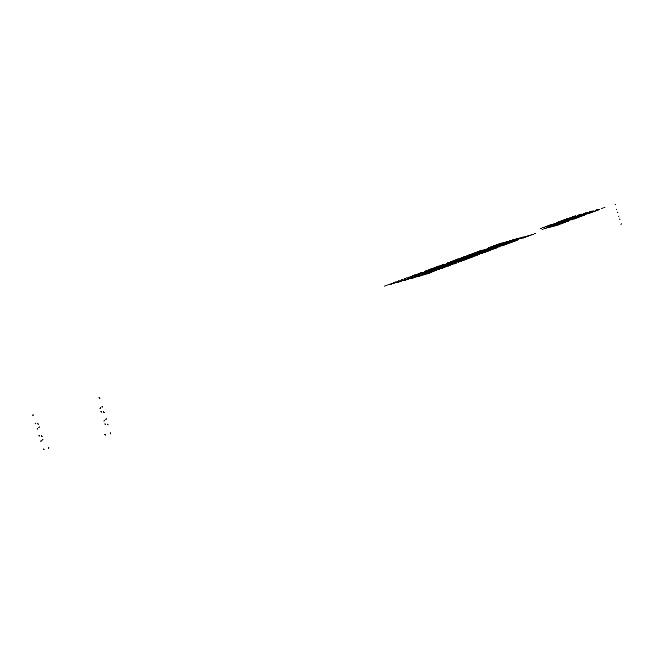 <?xml version="1.0" encoding="UTF-8"?>
<svg xmlns="http://www.w3.org/2000/svg" width="654" height="654" viewBox="0 0 654 654"><rect width="100%" height="100%" fill="white"/><g stroke="black" fill="none" stroke-linecap="round" stroke-linejoin="round"><path stroke-width="0.98" d="M615.079 204.261L615.7 204.637M99.98 398.286L99.007 397.55M107.428 424.609L107.869 424.986M619.436 219.033L619.992 219.425M107.338 424.144L108.221 424.896M102.449 406.248L102.122 407.303M102.106 406.338L101.942 406.87M616.984 209.059L616.722 209.672M617.417 212.084L617.973 212.476M103.463 411.644L104.346 412.396M103.561 412.102L104.002 412.478M101.681 411.775L101.239 411.399M101.771 412.233L100.888 411.489M100.013 408.644L100.332 407.589M100.356 408.554L100.52 408.022M619.003 216.008L618.733 216.629M106.316 418.764L105.997 419.811M105.973 418.846L105.809 419.369M104.223 421.045L104.387 420.522M103.88 421.135L104.199 420.081M105.547 424.266L105.106 423.89M105.637 424.724L104.754 423.972M99.637 398.376L99.146 398.008M621.275 223.84L620.948 224.477M110.264 433.929L110.681 432.85M110.125 433.471L110.33 432.932M104.599 434.305L105.572 435.049M104.951 434.223L105.433 434.591M33.133 414.497L32.757 415.552M41.267 440.731L41.12 441.237M41.088 440.305L40.793 441.319M35.161 423.261L36.003 423.996M35.488 423.179L35.905 423.547M37.311 428.19L37.016 429.212M37.491 428.623L37.343 429.13M38.815 427.512L38.97 427.005M38.995 427.937L39.297 426.923M38.431 424.16L37.589 423.424M38.104 424.242L37.687 423.874M38.938 435.376L39.78 436.112M39.265 435.294L39.681 435.662M41.889 436.365L41.464 435.997M42.216 436.283L41.374 435.548M42.6 439.635L42.747 439.128M42.78 440.06L43.074 439.047M33.272 414.938L33.084 415.462M43.189 449.02L44.12 449.739M43.516 448.938L43.981 449.298M48.543 448.685L48.927 447.647M48.404 448.243L48.6 447.72M414.579 276.994L413.614 277.255M415.731 276.47L416.696 276.201M410.311 278.579L409.339 278.841M411.48 278.048L412.453 277.778M405.995 280.182L405.022 280.443M407.189 279.642L408.161 279.381M419.001 276.634L419.982 276.364M422.124 275.563L421.143 275.833M423.269 275.04L424.25 274.77M426.367 273.977L425.386 274.247M430.569 272.416L429.588 272.677M427.495 273.462L428.476 273.192M411.995 278.547L412.968 278.277M415.118 277.476L414.146 277.746M416.287 276.944L417.26 276.683M419.386 275.89L418.413 276.151M423.612 274.312L422.639 274.582M420.538 275.367L421.503 275.097M427.765 273.813L426.776 274.083M424.659 274.876L425.64 274.606M420.751 275.726L419.77 275.996M417.636 276.789L418.617 276.519M413.778 277.631L412.805 277.893M410.663 278.694L411.636 278.424M431.975 272.236L430.994 272.505M428.893 273.29L429.874 273.02M424.986 274.149L424.013 274.41M421.895 275.203L422.876 274.933M418.037 276.045L417.072 276.307M414.947 277.1L415.911 276.838M436.332 270.527L435.907 270.658M433.079 271.729L434.06 271.459M429.384 272.424L428.95 272.554M426.114 273.634L427.087 273.364M422.468 274.312L422.043 274.451M419.181 275.522L420.154 275.26M431.624 272.007L432.057 271.868M432.858 271.475L432.425 271.606M424.683 273.903L425.108 273.773M425.926 273.372L425.492 273.503M411.333 277.533L410.9 277.672M411.742 277.263L412.175 277.132M404.499 279.405L404.066 279.536M404.924 279.127L405.357 278.996M397.706 281.261L397.272 281.392M398.147 280.983L398.58 280.844M415.167 276.323L415.601 276.192M413.254 277.141L412.29 277.41M408.333 278.195L408.758 278.064M406.396 279.021L405.439 279.283M401.531 280.051L401.965 279.92M399.578 280.885L398.621 281.138M408.995 278.727L408.031 278.988M410.164 278.195L411.129 277.934M402.112 280.607L401.155 280.868M403.305 280.076L404.262 279.806M395.269 282.471L394.313 282.732M396.479 281.939L397.428 281.678M404.695 280.321L403.722 280.591M405.881 279.789L406.853 279.52M397.787 282.209L396.823 282.471M398.997 281.67L399.954 281.408M390.92 284.081L389.964 284.343M392.147 283.534L393.103 283.272M417.767 275.792L418.2 275.661M418.601 275.391L419.026 275.252M407.687 278.874L406.731 279.135M408.864 278.342L409.821 278.081M403.395 280.468L402.431 280.729M404.589 279.928L405.554 279.667M399.063 282.07L398.098 282.34M400.273 281.531L401.237 281.269M400.837 280.746L399.88 281.007M402.03 280.214L402.978 279.953M396.528 282.34L395.564 282.602M397.73 281.8L398.687 281.539M392.163 283.95L391.206 284.22M393.389 283.411L394.354 283.149M394.027 282.602L393.079 282.863M395.229 282.07L396.177 281.809M389.694 284.204L388.738 284.465M390.912 283.664L391.86 283.403M385.312 285.823L384.356 286.084M386.547 285.275L387.503 285.013M440.543 267.331L440.959 267.2M441.295 266.955L441.712 266.824M437.526 268.459L436.578 268.72M438.581 267.976L439.529 267.715M433.488 269.963L432.539 270.225M434.567 269.473L435.515 269.211M429.416 271.475L428.46 271.737M430.504 270.977L431.46 270.715M425.296 273.004L424.34 273.274M426.4 272.505L427.356 272.244M450.205 264.984L451.162 264.723M453.14 263.987L452.184 264.249M449.175 265.467L448.211 265.728M446.208 266.48L447.173 266.211M445.161 266.963L444.197 267.224M442.178 267.985L443.142 267.715M438.098 269.505L439.071 269.235M441.107 268.475L440.142 268.745M443.371 266.857L444.328 266.595M446.322 265.851L445.366 266.113M442.325 267.339L441.368 267.6M439.357 268.353L440.314 268.091M438.286 268.843L437.33 269.105M435.294 269.865L436.259 269.603M431.199 271.394L432.163 271.132M434.215 270.364L433.25 270.625M451.644 264.788L452.609 264.527M454.595 263.783L453.631 264.044M447.647 266.284L448.611 266.023M450.614 265.271L449.65 265.532M446.6 266.775L445.627 267.036M443.6 267.797L444.573 267.527M444.785 266.668L445.742 266.407M447.737 265.663L446.78 265.925M440.763 268.173L441.72 267.903M443.739 267.151L442.774 267.421M439.692 268.663L438.728 268.925M436.692 269.685L437.657 269.423M437.959 268.541L438.916 268.279M440.919 267.527L439.97 267.788M433.913 270.045L434.869 269.783M436.897 269.031L435.94 269.293M432.834 270.543L431.869 270.805M429.825 271.565L430.782 271.304M439.325 269.473L439.758 269.342M442.537 268.287L441.564 268.557M432.384 271.377L432.809 271.238M435.613 270.184L434.64 270.445M425.476 273.266L425.909 273.127M428.722 272.072L427.765 272.334M458.691 262.172L458.274 262.295M455.609 263.309L456.574 263.047M451.873 264.036L451.456 264.167M448.775 265.181L449.723 264.919M445.088 265.9L444.671 266.031M441.973 267.045L442.921 266.783M437.06 269.906L436.635 270.037M435.85 270.429L436.275 270.29M430.152 271.794L429.727 271.925M428.926 272.317L429.359 272.187M454.138 263.595L454.563 263.472M455.282 263.104L454.857 263.235M447.32 265.467L447.745 265.336M448.472 264.968L448.055 265.099M434.215 269.047L433.798 269.178M434.558 268.802L434.975 268.671M427.503 270.887L427.087 271.018M427.871 270.642L428.28 270.511M420.833 272.718L420.416 272.849M421.209 272.465L421.626 272.334M415.625 275.947L415.192 276.078M416.026 275.677L416.451 275.547M408.815 277.803L408.382 277.942M409.232 277.533L409.657 277.402M402.038 279.659L401.613 279.789M402.472 279.381L402.897 279.25M437.918 267.878L438.335 267.756M436.153 268.639L435.204 268.9M431.207 269.718L431.624 269.595M429.416 270.486L428.476 270.748M424.536 271.549L424.953 271.426M422.721 272.326L421.789 272.579M419.042 275.007L418.609 275.138M420.923 274.206L421.871 273.944M412.216 276.879L411.783 277.01M414.113 276.07L415.061 275.808M405.423 278.735L404.998 278.866M407.344 277.917L408.292 277.664M425.051 272.669L426.007 272.407M423.947 273.176L422.991 273.437M428.051 271.647L427.103 271.909M429.147 271.148L430.095 270.895M433.193 269.644L434.142 269.391M432.122 270.135L431.174 270.396M418.266 274.525L419.214 274.271M417.146 275.04L416.197 275.293M421.274 273.503L420.334 273.764M422.386 273.004L423.326 272.743M426.457 271.492L427.397 271.238M425.37 271.99L424.421 272.244M411.521 276.372L412.461 276.119M410.385 276.887L409.437 277.149M414.538 275.35L413.598 275.612M415.658 274.844L416.598 274.59M419.754 273.331L420.694 273.078M418.65 273.83L417.71 274.091M419.59 274.369L420.538 274.108M418.462 274.876L417.514 275.138M422.607 273.339L421.658 273.601M423.71 272.841L424.659 272.579M426.702 271.819L425.762 272.08M427.798 271.328L428.738 271.067M431.836 269.824L432.776 269.571M430.765 270.315L429.825 270.576M412.813 276.225L413.761 275.963M411.668 276.732L410.72 276.994M415.838 275.195L414.889 275.457M416.958 274.688L417.898 274.427M419.958 273.666L419.018 273.928M421.062 273.168L422.002 272.914M425.125 271.663L426.065 271.41M424.037 272.154L423.097 272.416M406.069 278.064L407.017 277.811M404.916 278.588L403.976 278.841M409.102 277.034L408.161 277.296M410.238 276.528L411.178 276.274M413.246 275.506L412.306 275.767M414.366 275.007L415.306 274.745M418.454 273.495L419.386 273.241M417.35 273.993L416.418 274.247M422.043 274.206L422.468 274.067M422.852 273.805L423.285 273.674M462.1 259.311L462.509 259.188M462.779 258.976L463.179 258.845M459.247 260.39L458.315 260.644M460.22 259.94L461.144 259.679M455.429 261.804L454.489 262.066M456.41 261.355L457.342 261.093M451.562 263.243L450.631 263.497M452.56 262.777L453.5 262.524M447.663 264.69L446.723 264.952M448.677 264.224L449.617 263.963M471.689 256.965L472.638 256.703M474.51 256.008L473.57 256.262M470.749 257.406L469.809 257.668M467.912 258.379L468.853 258.117M466.956 258.829L466.008 259.09M464.095 259.802L465.043 259.54M460.236 261.24L461.184 260.979M463.114 260.259L462.165 260.521M464.986 258.812L465.926 258.551M467.814 257.848L466.874 258.101M464.029 259.254L463.089 259.515M461.184 260.227L462.125 259.965M460.212 260.684L459.263 260.938M457.342 261.657L458.282 261.396M453.459 263.104L454.407 262.843M456.353 262.115L455.405 262.377M473.177 256.744L474.125 256.482M476.006 255.779L475.057 256.041M469.392 258.158L470.34 257.897M472.237 257.186L471.289 257.447M468.428 258.608L467.479 258.87M465.558 259.589L466.515 259.327M466.441 258.592L467.381 258.338M469.278 257.627L468.338 257.889M462.631 260.014L463.572 259.752M465.484 259.041L464.544 259.303M461.659 260.472L460.71 260.733M458.781 261.453L459.729 261.191M459.746 260.431L460.678 260.178M462.582 259.466L461.65 259.728M455.912 261.862L456.852 261.6M458.773 260.889L457.833 261.142M454.922 262.319L453.982 262.581M452.037 263.3L452.977 263.039M461.544 261.167L461.961 261.044M464.585 260.047L463.637 260.308M454.734 263.039L455.151 262.908M457.792 261.911L456.844 262.172M447.957 264.903L448.374 264.772M451.031 263.766L450.091 264.028M479.856 254.259L479.447 254.381M476.929 255.338L477.878 255.085M473.161 256.098L472.752 256.229M470.218 257.186L471.158 256.924M466.498 257.938L466.098 258.06M463.539 259.025L464.479 258.763M459.255 261.616L458.838 261.747M458.135 262.107L458.552 261.976M452.478 263.48L452.061 263.611M451.342 263.971L451.759 263.84M475.45 255.64L475.859 255.518M476.504 255.183L476.096 255.305M468.755 257.48L469.163 257.357M469.825 257.022L469.417 257.145M455.887 261.011L455.478 261.134M456.173 260.791L456.574 260.668M449.298 262.826L448.889 262.949M449.6 262.597L450.001 262.475M442.742 264.625L442.341 264.747M443.06 264.396L443.461 264.273M438.278 267.543L437.861 267.666M438.613 267.298L439.022 267.175M431.591 269.374L431.174 269.505M431.942 269.129L432.351 269.007M424.936 271.197L424.528 271.328M425.304 270.952L425.713 270.821M459.468 259.883L459.876 259.761M457.833 260.594L456.901 260.848M452.879 261.698L453.279 261.567M451.219 262.409L450.295 262.663M446.322 263.497L446.723 263.374M444.638 264.224L443.723 264.469M441.63 266.619L441.213 266.75M443.371 265.867L444.311 265.614M434.926 268.459L434.509 268.59M436.684 267.707L437.624 267.453M428.264 270.29L427.847 270.421M430.038 269.53L430.97 269.276M447.287 264.42L448.219 264.159M446.265 264.886L445.333 265.14M450.156 263.439L449.224 263.701M451.162 262.982L452.094 262.728M454.996 261.559L455.928 261.298M454.015 262.009L453.083 262.27M440.624 266.252L441.556 265.99M439.594 266.718L438.662 266.971M443.502 265.271L442.578 265.524M444.516 264.805L445.448 264.551M448.382 263.374L449.306 263.121M447.377 263.832L446.453 264.085M433.994 268.066L434.926 267.813M432.948 268.541L432.024 268.794M436.888 267.085L435.965 267.339M437.918 266.619L438.834 266.366M441.793 265.189L442.717 264.935M440.78 265.647L439.864 265.9M441.99 266.064L442.921 265.802M440.959 266.53L440.028 266.791M444.884 265.074L443.952 265.336M445.897 264.608L446.829 264.355M448.767 263.636L447.835 263.897M449.764 263.178L450.688 262.924M453.59 261.755L454.522 261.502M452.609 262.213L451.685 262.467M435.335 267.887L436.267 267.633M434.289 268.361L433.357 268.622M438.229 266.906L437.305 267.159M439.267 266.431L440.191 266.178M442.137 265.459L441.213 265.712M443.15 264.993L444.074 264.739M447.001 263.57L447.925 263.317M446.003 264.028L445.08 264.281M428.722 269.701L429.645 269.448M427.659 270.184L426.727 270.437M431.624 268.72L430.7 268.974M432.67 268.246L433.586 267.993M435.548 267.273L434.624 267.527M436.578 266.799L437.493 266.554M440.453 265.377L441.368 265.123M439.439 265.835L438.515 266.088M444.581 265.826L444.998 265.696M445.317 265.459L445.734 265.336M482.538 251.716L482.938 251.594M483.151 251.398L483.543 251.283M479.84 252.73L478.924 252.984M480.731 252.313L481.638 252.06M476.21 254.079L475.294 254.332M477.118 253.654L478.033 253.409M472.556 255.444L471.632 255.698M473.471 255.011L474.387 254.758M468.853 256.818L467.929 257.071M469.785 256.384L470.708 256.123M492.061 249.362L492.985 249.109M494.759 248.446L493.835 248.7M491.195 249.779L490.271 250.032M488.473 250.703L489.396 250.449M487.598 251.12L486.666 251.373M484.851 252.052L485.783 251.798M481.197 253.417L482.129 253.163M483.96 252.477L483.028 252.738M485.472 251.177L486.396 250.923M488.186 250.261L487.271 250.515M484.598 251.594L483.674 251.847M481.867 252.526L482.791 252.264M480.976 252.943L480.052 253.196M478.221 253.883L479.153 253.621M474.551 255.248L475.474 254.995M477.314 254.308L476.39 254.561M493.582 249.117L494.506 248.863M496.288 248.193L495.364 248.455M489.985 250.457L490.917 250.204M492.715 249.534L491.783 249.787M489.11 250.883L488.178 251.136M486.363 251.815L487.295 251.561M486.968 250.94L487.892 250.686M489.683 250.016L488.759 250.269M483.355 252.289L484.279 252.035M486.094 251.357L485.162 251.61M482.464 252.714L481.532 252.967M479.701 253.646L480.633 253.392M480.388 252.755L481.311 252.501M483.11 251.831L482.194 252.084M476.758 254.104L477.673 253.85M479.496 253.172L478.581 253.425M475.85 254.537L474.927 254.79M473.087 255.469L474.011 255.215M482.578 253.311L482.987 253.18M485.472 252.24L484.532 252.501M475.891 255.15L476.3 255.027M478.802 254.079L477.87 254.332M469.245 256.981L469.646 256.858M472.163 255.902L471.232 256.164M499.918 246.762L499.525 246.885M497.138 247.792L498.062 247.531M493.345 248.577L492.952 248.7M490.549 249.607L491.473 249.354M486.805 250.384L486.413 250.498M483.993 251.414L484.908 251.161M480.273 253.777L479.873 253.899M479.235 254.226L479.635 254.104M473.619 255.608L473.218 255.73M472.564 256.066L472.965 255.943M495.65 248.103L496.043 247.98M496.623 247.67L496.231 247.792M489.078 249.91L489.47 249.795M490.067 249.476L489.674 249.599M476.431 253.392L476.038 253.507M469.964 255.174L469.572 255.297M470.21 254.97L470.602 254.856M463.522 256.948L463.13 257.071M463.784 256.744L464.176 256.621M459.729 259.581L459.329 259.703M460.007 259.368L460.408 259.246M453.165 261.387L452.764 261.51M453.459 261.167L453.86 261.044M446.633 263.186L446.232 263.309M446.944 262.965L447.336 262.843M479.905 252.297L480.298 252.174M478.385 252.959L477.469 253.212M473.431 254.087L473.823 253.965M471.894 254.749L470.986 255.003M466.989 255.861L467.381 255.739M465.427 256.531L464.528 256.785M463.024 258.673L462.623 258.796M464.642 257.978L465.558 257.725M456.443 260.488L456.042 260.611M458.078 259.785L458.994 259.532M449.895 262.287L449.494 262.418M451.546 261.584L452.462 261.33M468.346 256.597L469.27 256.343M467.414 257.03L466.498 257.284M471.109 255.665L470.193 255.918M472.024 255.232L472.94 254.986M475.662 253.883L476.578 253.629M474.763 254.308L473.848 254.561M461.806 258.404L462.721 258.15M460.857 258.837L459.95 259.09M464.569 257.463L463.661 257.717M465.501 257.03L466.416 256.785M469.163 255.673L470.071 255.428M468.248 256.098L467.34 256.352M455.298 260.194L456.206 259.94M454.342 260.635L453.426 260.889M458.07 259.254L457.162 259.507M459.018 258.821L459.925 258.567M462.697 257.455L463.604 257.21M461.765 257.889L460.866 258.134M463.22 258.191L464.136 257.938M462.272 258.624L461.356 258.878M465.991 257.251L465.076 257.504M466.923 256.818L467.839 256.564M469.67 255.886L468.763 256.131M470.586 255.452L471.501 255.207M474.224 254.112L475.131 253.858M473.324 254.529L472.409 254.782M456.68 259.99L457.596 259.736M455.724 260.431L454.808 260.684M459.46 259.049L458.552 259.295M460.408 258.608L461.315 258.363M463.163 257.676L462.255 257.929M464.095 257.243L465.002 256.997M467.749 255.894L468.656 255.64M466.833 256.319L465.926 256.572M450.181 261.78L451.088 261.526M449.208 262.221L448.292 262.475M452.969 260.84L452.061 261.085M453.925 260.398L454.832 260.145M456.688 259.458L455.789 259.712M457.636 259.025L458.536 258.78M461.315 257.668L462.214 257.423M460.383 258.101L459.476 258.346M465.926 257.889L466.335 257.766M466.596 257.553L466.997 257.431M499.386 245.463L498.487 245.716M500.204 245.078L501.103 244.833M495.945 246.746L495.045 246.999M496.77 246.354L497.669 246.108M492.47 248.038L491.563 248.291M493.304 247.637L494.211 247.392M488.955 249.346L488.048 249.591M489.813 248.937L490.713 248.692M511.387 242.152L512.295 241.898M513.987 241.269L513.079 241.514M510.594 242.536L509.687 242.781M507.978 243.419L508.894 243.165M507.177 243.811L506.27 244.056M504.545 244.702L505.46 244.449M501.07 246.002L501.994 245.749M503.727 245.095L502.812 245.348M504.921 243.934L505.828 243.689M507.529 243.051L506.621 243.304M504.12 244.326L503.212 244.571M501.495 245.209L502.403 244.964M500.678 245.602L499.77 245.855M498.037 246.501L498.945 246.247M494.547 247.801L495.454 247.547M497.204 246.901L496.296 247.147M512.94 241.882L513.848 241.637M515.54 240.999L514.633 241.252M509.523 243.157L510.439 242.904M512.147 242.266L511.232 242.52M508.722 243.55L507.806 243.803M506.082 244.449L506.997 244.195M506.449 243.68L507.349 243.427M509.057 242.798L508.15 243.043M503.016 244.956L503.923 244.71M505.64 244.065L504.733 244.318M502.198 245.348L501.283 245.602M499.55 246.247L500.465 246.002M499.983 245.463L500.89 245.217M502.599 244.58L501.7 244.825M496.533 246.746L497.441 246.501M499.166 245.855L498.266 246.108M495.699 247.147L494.792 247.4M493.051 248.046L493.958 247.792M502.525 245.855L502.918 245.732M505.272 244.841L504.348 245.095M495.961 247.662L496.353 247.547M498.716 246.648L497.808 246.901M489.429 249.468L489.821 249.346M492.2 248.446L491.293 248.7M516.317 240.623L517.224 240.37M509.85 242.413L510.749 242.16M503.408 244.195L504.308 243.942M500.204 246.337L499.811 246.46M499.239 246.762L499.631 246.64M492.691 248.569L493.083 248.446M480.085 252.035L479.693 252.158M480.306 251.839L480.698 251.725M473.635 253.817L473.243 253.932M473.872 253.613L474.264 253.499M467.218 255.583L466.825 255.706M497.898 245.716L496.999 245.961M491.522 247.482L490.631 247.727M485.17 249.231L484.287 249.476M483.322 251.144L482.93 251.259M484.818 250.49L485.718 250.237M476.856 252.926L476.464 253.049M478.368 252.264L479.268 252.019M470.422 254.7L470.03 254.823M471.959 254.038L472.85 253.793M488.334 249.182L489.241 248.929M487.483 249.583L486.584 249.828M490.99 248.283L490.083 248.528M491.824 247.882L492.724 247.637M495.282 246.599L496.182 246.354M494.457 246.991L493.557 247.245M481.916 250.956L482.807 250.703M481.042 251.357L480.142 251.61M484.565 250.057L483.674 250.302M485.423 249.656L486.314 249.403M488.906 248.365L489.797 248.119M488.056 248.765L487.165 249.011M475.523 252.722L476.414 252.477M474.641 253.131L473.741 253.376M478.18 251.823L477.289 252.068M479.055 251.414L479.938 251.169M482.554 250.122L483.437 249.877M481.696 250.523L480.804 250.768M483.355 250.719L484.262 250.474M482.489 251.128L481.589 251.381M486.02 249.82L485.121 250.065M486.878 249.419L487.77 249.166M489.519 248.52L488.62 248.773M490.361 248.128L491.252 247.874M493.811 246.844L494.702 246.599M492.985 247.237L492.086 247.482M476.938 252.493L477.837 252.248M476.055 252.902L475.156 253.155M479.611 251.594L478.712 251.839M480.477 251.185L481.369 250.94M483.126 250.286L482.235 250.539M483.985 249.885L484.876 249.64M487.451 248.602L488.342 248.357M486.609 249.002L485.726 249.248M470.553 254.259L471.444 254.014M469.654 254.676L468.763 254.921M473.226 253.351L472.335 253.597M474.109 252.943L475 252.697M476.766 252.043L475.875 252.289M477.633 251.643L478.524 251.398M481.131 250.351L482.014 250.106M480.273 250.752L479.382 250.997M486.175 250.368L486.568 250.245M486.772 250.057L487.165 249.934M517.968 238.563L517.085 238.808M518.712 238.203L519.595 237.958M514.69 239.781L513.807 240.026M515.45 239.413L516.333 239.168M511.387 241.007L510.496 241.252M512.156 240.639L513.047 240.394M508.052 242.25L507.161 242.495M508.837 241.874L509.719 241.628M529.756 235.293L530.647 235.048M532.25 234.443L531.359 234.696M529.029 235.653L528.138 235.898M526.519 236.503L527.41 236.257M525.783 236.862L524.884 237.108M523.249 237.721L524.148 237.476M519.946 238.955L520.854 238.702M522.505 238.089L521.606 238.334M523.404 237.05L524.287 236.805M525.906 236.208L525.023 236.454M522.669 237.41L521.778 237.655M520.143 238.269L521.034 238.023M519.399 238.628L518.508 238.882M516.856 239.495L517.747 239.241M513.537 240.729L514.436 240.476M516.096 239.863L515.205 240.108M531.326 235.015L532.225 234.761M533.836 234.165L532.936 234.41M528.089 236.225L528.988 235.971M530.607 235.366L529.715 235.62M527.353 236.584L526.454 236.83M524.819 237.443L525.718 237.198M524.958 236.781L525.849 236.535M527.467 235.931L526.576 236.176M521.688 237.999L522.587 237.745M524.222 237.14L523.323 237.386M520.944 238.358L520.044 238.612M518.401 239.225L519.292 238.972M518.614 238.538L519.497 238.293M521.124 237.688L520.241 237.933M515.327 239.756L516.219 239.511M517.862 238.898L516.971 239.143M514.567 240.124L513.676 240.37M512.017 240.991L512.908 240.746M524.067 237.811L523.167 238.064M517.641 239.593L516.742 239.838M511.24 241.367L510.349 241.612M534.547 233.813L535.438 233.568M528.187 235.571L529.078 235.326M521.867 237.328L522.75 237.083M516.447 238.824L515.573 239.07M510.185 240.566L509.311 240.803M503.948 242.291L503.081 242.536M503.981 243.37L504.872 243.124M497.653 245.127L498.536 244.882M491.35 246.869L492.233 246.623M507.332 242.127L508.215 241.882M506.548 242.503L505.656 242.748M509.875 241.269L508.992 241.514M510.651 240.901L511.534 240.656M513.938 239.675L514.821 239.429M513.177 240.043L512.295 240.288M501.021 243.877L501.904 243.631M500.22 244.253L499.337 244.498M503.572 243.01L502.689 243.255M504.357 242.642L505.24 242.397M507.668 241.416L508.542 241.171M506.891 241.784L506.016 242.029M494.735 245.618L495.618 245.373M493.925 246.002L493.051 246.239M497.293 244.751L496.419 244.997M498.095 244.375L498.969 244.13M501.422 243.149L502.297 242.904M500.637 243.517L499.762 243.762M502.493 243.623L503.384 243.378M501.7 244.007L500.809 244.253M505.051 242.757L504.169 243.002M505.836 242.389L506.719 242.143M508.379 241.522L507.496 241.767M509.155 241.154L510.03 240.917M512.434 239.936L513.316 239.699M511.673 240.304L510.799 240.549M496.19 245.373L497.073 245.127M495.38 245.757L494.498 246.002M498.757 244.506L497.874 244.751M499.55 244.13L500.433 243.885M502.1 243.263L501.226 243.509M502.885 242.896L503.76 242.65M506.188 241.669L507.063 241.432M505.419 242.037L504.545 242.282M489.911 247.106L490.786 246.869M489.086 247.498L488.211 247.735M492.487 246.239L491.612 246.484M493.296 245.863L494.171 245.618M495.846 244.997L494.98 245.242M496.648 244.621L497.522 244.383M499.975 243.394L500.841 243.157M499.182 243.762L498.315 244.007M590.268 211.683L589.45 211.912M590.775 211.422L591.592 211.193M601.181 208.634L602.007 208.405M603.315 207.915L602.489 208.144M595.303 210.277L596.121 210.048M597.437 209.558L596.62 209.787M604.958 207.58L604.133 207.808M599.064 209.223L598.238 209.452M593.194 210.866L592.377 211.095M586.532 212.73L587.349 212.501M580.719 214.357L581.529 214.128M574.931 215.975L575.733 215.755M584.954 213.049L585.763 212.82M584.439 213.318L583.621 213.547M579.158 214.676L579.967 214.447M578.626 214.945L577.817 215.166M573.394 216.286L574.196 216.057M572.847 216.556L572.046 216.785M583.425 214.226L582.6 214.463M583.948 213.956L584.774 213.727M580.711 215.24L579.885 215.468M581.242 214.962L582.068 214.733M577.972 216.253L577.139 216.49M578.512 215.975L579.346 215.746M575.209 217.283L574.375 217.512M575.765 216.997L576.591 216.768M594.429 211.152L595.254 210.923M596.587 210.424L595.761 210.653M593.922 211.422L593.088 211.651M591.747 212.158L592.581 211.921M591.232 212.427L590.399 212.656M589.041 213.163L589.875 212.934M586.311 214.185L587.153 213.948M588.518 213.441L587.676 213.67M588.502 212.812L589.328 212.583M590.668 212.076L589.843 212.313M587.979 213.081L587.153 213.31M585.804 213.817L586.63 213.58M585.273 214.087L584.439 214.324M583.074 214.831L583.908 214.594M580.335 215.853L581.169 215.616M582.542 215.109L581.708 215.338M596.064 210.825L596.898 210.588M598.23 210.089L597.396 210.326M593.382 211.822L594.216 211.594M595.565 211.087L594.723 211.324M592.867 212.092L592.034 212.329M590.676 212.836L591.518 212.599M590.121 212.485L590.946 212.248M592.287 211.749L591.461 211.986M587.415 213.49L588.248 213.261M589.597 212.754L588.772 212.983M586.891 213.768L586.058 213.997M584.692 214.504L585.526 214.275M584.194 214.136L585.019 213.907M586.376 213.408L585.551 213.637M581.471 215.15L582.305 214.921M583.67 214.414L582.837 214.643M580.94 215.428L580.106 215.657M578.733 216.172L579.567 215.943M590.153 213.106L589.311 213.343M584.161 214.782L583.319 215.019M578.185 216.449L577.351 216.687M598.729 209.828L599.563 209.591M592.802 211.487L593.628 211.25M586.891 213.139L587.717 212.902M581.839 214.545L581.014 214.782M575.986 216.188L575.168 216.417M570.157 217.815L569.34 218.044M571.416 218.346L572.242 218.109M565.497 219.997L566.323 219.76M559.611 221.641L560.437 221.412M574.187 217.316L575.013 217.079M573.632 217.594L572.798 217.831M576.387 216.572L575.561 216.801M576.934 216.294L577.76 216.065M579.665 215.28L580.482 215.052M579.125 215.558L578.299 215.787M568.285 218.959L569.111 218.73M567.721 219.245L566.895 219.474M570.501 218.215L569.675 218.444M571.056 217.937L571.874 217.708M573.803 216.915L574.621 216.687M573.256 217.193L572.43 217.422M562.424 220.602L563.241 220.373M561.843 220.888L561.018 221.117M564.631 219.858L563.813 220.087M565.203 219.572L566.021 219.343M567.966 218.55L568.784 218.322M567.402 218.828L566.593 219.057M569.847 218.657L570.672 218.42M569.282 218.935L568.449 219.172M572.062 217.905L571.236 218.142M572.618 217.627L573.444 217.398M574.817 216.883L573.991 217.112M575.365 216.605L576.182 216.376M578.087 215.599L578.904 215.37M577.547 215.869L576.73 216.098M563.952 220.3L564.778 220.071M563.38 220.586L562.554 220.815M566.176 219.548L565.35 219.785M566.74 219.27L567.566 219.041M568.947 218.526L568.13 218.755M569.503 218.24L570.329 218.011M572.25 217.226L573.067 216.997M571.702 217.504L570.885 217.733M558.091 221.935L558.908 221.706M557.502 222.229L556.677 222.458M560.314 221.191L559.497 221.42M560.895 220.897L561.712 220.668M563.102 220.161L562.293 220.382M563.674 219.875L564.492 219.646M566.438 218.853L567.247 218.624M565.874 219.131L565.064 219.36M568.048 219.94L567.214 220.177M568.628 219.654L569.462 219.417M565.211 221.003L564.369 221.232M565.792 220.709L566.634 220.472M562.342 222.066L561.5 222.303M562.939 221.763L563.781 221.534M559.448 223.137L558.606 223.374M560.053 222.834L560.903 222.605M579.24 216.826L580.09 216.588M581.48 216.065L580.638 216.302M578.692 217.112L577.842 217.349M576.436 217.872L577.286 217.635M575.872 218.158L575.021 218.395M573.599 218.927L574.449 218.689M570.746 219.989L571.596 219.752M573.027 219.221L572.176 219.458M573.215 218.501L574.057 218.273M575.463 217.749L574.621 217.978M572.651 218.796L571.8 219.033M570.386 219.556L571.228 219.319M569.814 219.85L568.964 220.087M567.533 220.619L568.383 220.382M564.664 221.69L565.514 221.453M566.953 220.913L566.102 221.15M580.866 216.499L581.717 216.261M583.115 215.738L582.264 215.975M578.062 217.553L578.913 217.316M580.319 216.785L579.469 217.022M577.498 217.839L576.648 218.076M575.226 218.608L576.076 218.371M574.817 218.191L575.667 217.954M577.065 217.43L576.223 217.668M571.988 219.245L572.839 219.008M574.253 218.477L573.411 218.714M571.416 219.54L570.566 219.777M569.135 220.308L569.986 220.071M568.792 219.867L569.634 219.63M571.048 219.106L570.206 219.343M565.947 220.929L566.789 220.692M568.22 220.161L567.378 220.398M565.358 221.224L564.516 221.461M563.078 221.992L563.92 221.763M574.653 218.902L573.795 219.139M568.555 220.602L567.697 220.839M562.481 222.295L561.631 222.532M583.654 215.46L584.504 215.223M577.621 217.144L578.471 216.907M571.621 218.82L572.463 218.583M566.478 220.251L565.645 220.488M560.527 221.91L559.693 222.147M554.592 223.57L553.766 223.799M555.589 224.216L556.431 223.979M549.573 225.892L550.415 225.655M543.588 227.559L544.422 227.33M558.491 223.137L559.334 222.908M557.887 223.439L557.044 223.676M560.772 222.368L559.93 222.605M561.369 222.074L562.211 221.837M564.222 221.011L565.064 220.774M563.634 221.305L562.8 221.542M552.491 224.812L553.333 224.575M551.878 225.115L551.036 225.352M554.78 224.044L553.946 224.273M555.393 223.742L556.227 223.504M558.263 222.671L559.096 222.442M557.666 222.973L556.832 223.202M546.523 226.472L547.357 226.243M545.894 226.783L545.06 227.02M548.82 225.704L547.987 225.932M549.442 225.401L550.276 225.164M552.336 224.33L553.161 224.101M551.723 224.633L550.889 224.862M554.036 224.518L554.878 224.281M553.423 224.821L552.581 225.058M556.325 223.742L555.491 223.979M556.938 223.439L557.772 223.202M559.211 222.671L558.377 222.908M559.808 222.376L560.65 222.139M562.661 221.314L563.495 221.085M562.072 221.608L561.238 221.845M548.044 226.186L548.886 225.949M547.414 226.497L546.581 226.725M550.341 225.409L549.507 225.646M550.962 225.107L551.796 224.87M553.243 224.338L552.409 224.567M553.856 224.036L554.69 223.799M556.726 222.973L557.56 222.744M556.129 223.267L555.295 223.504M542.084 227.845L542.918 227.617M541.438 228.156L540.605 228.393M544.381 227.069L543.556 227.306M545.019 226.766L545.845 226.529M547.308 225.99L546.474 226.227M547.929 225.687L548.755 225.458M550.815 224.624L551.641 224.387M550.202 224.919L549.376 225.156M551.951 225.924L551.101 226.161M552.581 225.614L553.431 225.377M548.976 227.036L548.117 227.273M549.613 226.717L550.464 226.48M545.967 228.148L545.109 228.393M546.621 227.829L547.472 227.592M542.943 229.276L542.076 229.521M543.597 228.949L544.455 228.712M563.339 222.761L564.198 222.515M565.661 221.976L564.803 222.213M562.734 223.063L561.868 223.308M560.396 223.856L561.255 223.619M559.775 224.167L558.917 224.412M557.429 224.968L558.295 224.723M554.428 226.08L555.303 225.843M556.799 225.278L555.933 225.524M557.208 224.469L558.058 224.224M559.53 223.676L558.679 223.921M556.587 224.78L555.728 225.017M554.24 225.573L555.099 225.328M553.611 225.883L552.753 226.121M551.257 226.685L552.115 226.439M548.24 227.805L549.107 227.559M550.611 227.003L549.752 227.24M564.95 222.45L565.816 222.205M567.28 221.665L566.413 221.902M562.007 223.545L562.873 223.308M564.345 222.761L563.478 222.998M561.394 223.864L560.519 224.101M559.031 224.657L559.906 224.42M558.794 224.159L559.652 223.921M561.124 223.374L560.265 223.611M555.826 225.27L556.693 225.025M558.173 224.477L557.314 224.714M555.197 225.581L554.339 225.826M552.834 226.382L553.701 226.145M552.663 225.867L553.521 225.63M555.001 225.082L554.151 225.319M549.679 226.979L550.537 226.742M552.033 226.186L551.175 226.423M549.041 227.298L548.183 227.535M546.67 228.099L547.529 227.862M558.41 224.976L557.535 225.221M552.197 226.701L551.33 226.946M546.016 228.418L545.158 228.663M567.868 221.354L568.735 221.117M561.737 223.063L562.595 222.826M555.622 224.763L556.48 224.526"/></g></svg>
